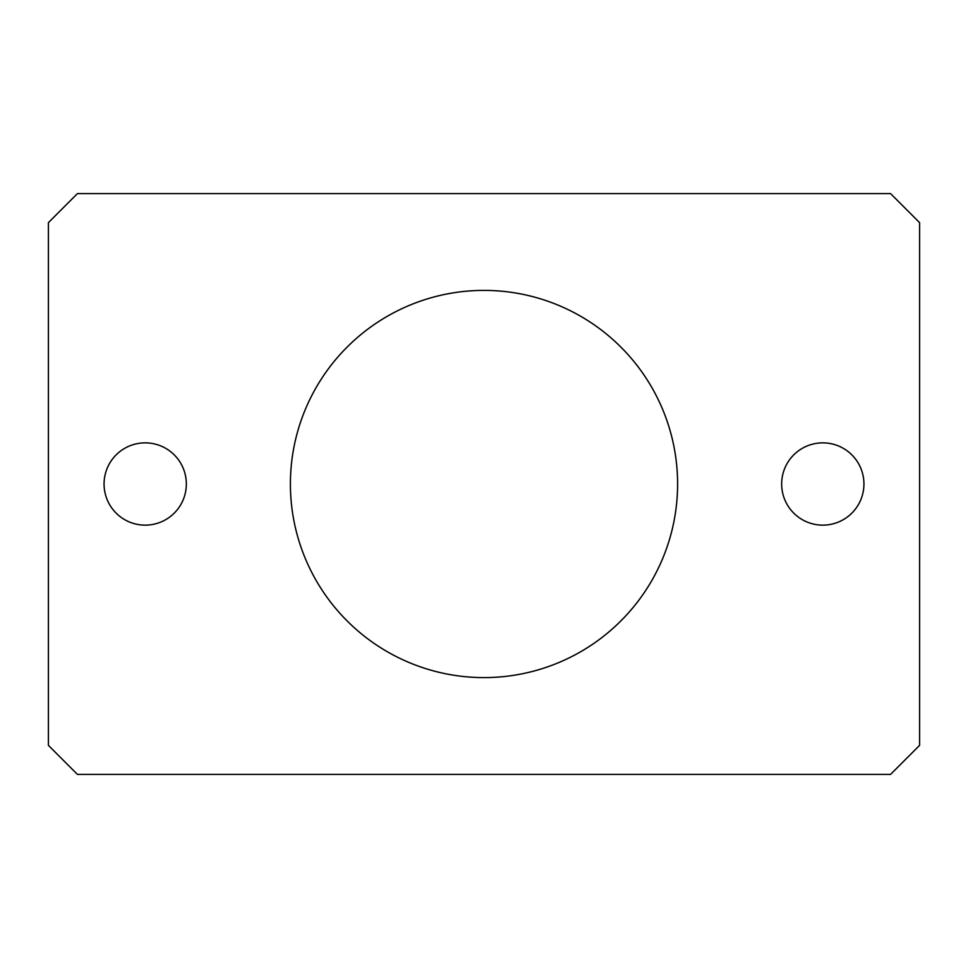 <?xml version="1.0" encoding="UTF-8"?>
<svg xmlns="http://www.w3.org/2000/svg" width="968" height="968" viewBox="0 0 968 968"><rect width="100%" height="100%" fill="white"/><g stroke="black" fill="none" stroke-linecap="round" stroke-linejoin="round"><path stroke-width="1.45" d="M186.34 484A41.14 41.14 0 0 1 145.2 525.14A41.14 41.14 0 0 1 104.06 484A41.14 41.14 0 0 1 145.2 442.86A41.14 41.14 0 0 1 186.34 484M863.94 484A41.14 41.14 0 0 1 822.8 525.14A41.14 41.14 0 0 1 781.66 484A41.14 41.14 0 0 1 822.8 442.86A41.14 41.14 0 0 1 863.94 484M677.6 484A193.6 193.6 0 0 1 484 677.6A193.6 193.6 0 0 1 290.4 484A193.6 193.6 0 0 1 484 290.4A193.6 193.6 0 0 1 677.6 484M77.44 193.6L890.56 193.6L919.6 222.64L919.6 745.36L890.56 774.4L77.44 774.4L48.4 745.36L48.4 222.64L77.44 193.6"/></g></svg>
